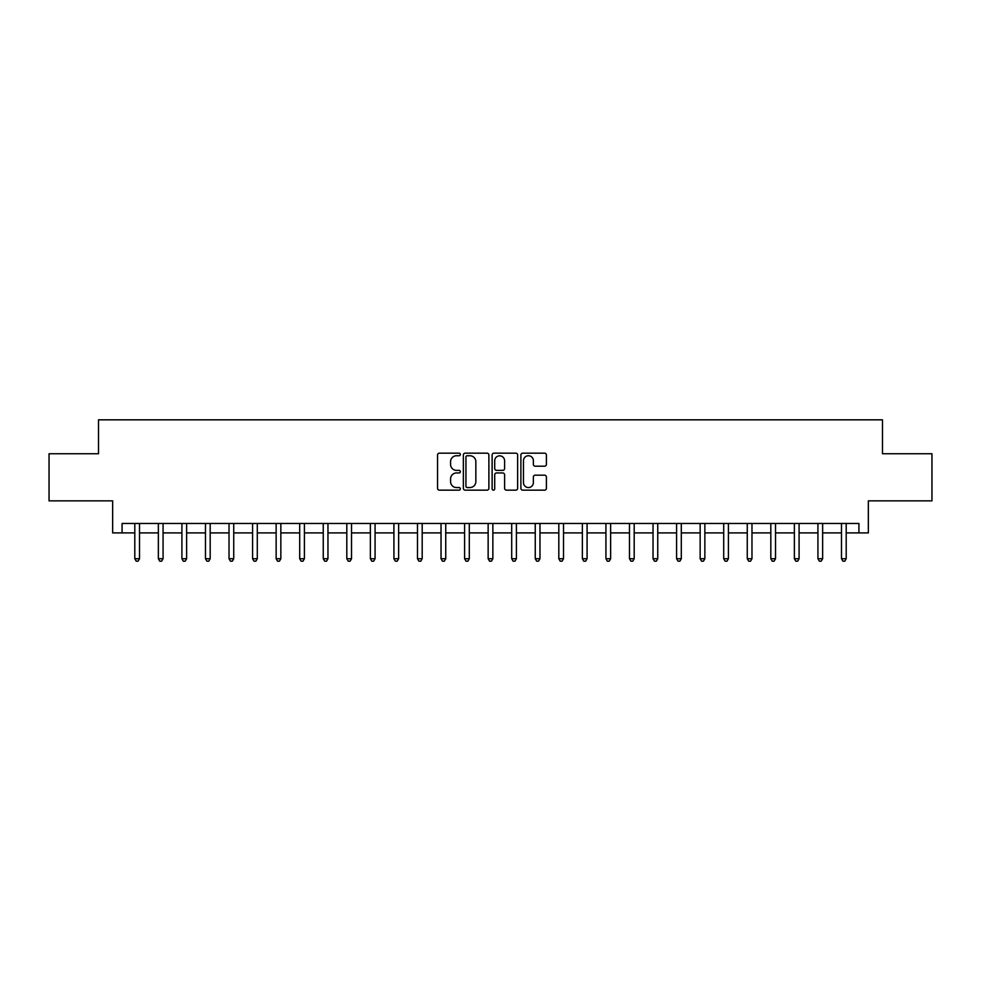 <?xml version="1.0" encoding="UTF-8"?>
<svg xmlns="http://www.w3.org/2000/svg" width="981" height="981" viewBox="0 0 981 981"><rect width="100%" height="100%" fill="white"/><g stroke="black" fill="none" stroke-linecap="round" stroke-linejoin="round"><path stroke-width="1.47" d="M460.347 454.448A1.3 1.3 0 0 0 459.059 453.161L439.402 453.161A1.852 1.852 0 0 0 437.551 455.012L437.551 488.305A1.852 1.852 0 0 0 439.402 490.157L459.059 490.157A1.3 1.3 0 0 0 460.347 488.857A1.3 1.3 0 0 0 459.059 487.557L456.508 487.557A5.923 5.923 0 0 1 450.586 481.646L450.586 478.863A5.923 5.923 0 0 1 456.508 472.952L459.059 472.952A1.3 1.3 0 0 0 460.347 471.653A1.3 1.3 0 0 0 459.059 470.365L456.508 470.365A5.923 5.923 0 0 1 450.586 464.442L450.586 461.671A5.923 5.923 0 0 1 456.508 455.748L459.059 455.748A1.3 1.3 0 0 0 460.347 454.448M544.565 466.196A1.852 1.852 0 0 0 546.405 464.344L546.405 455.012A1.852 1.852 0 0 0 544.565 453.161L522.738 453.161A1.852 1.852 0 0 0 520.886 455.012L520.886 488.305A1.852 1.852 0 0 0 522.738 490.157L544.565 490.157A1.852 1.852 0 0 0 546.405 488.305L546.405 477.024A1.852 1.852 0 0 0 544.565 475.172L535.221 475.172A1.852 1.852 0 0 0 533.37 477.024L533.37 482.615A4.954 4.954 0 0 1 528.416 487.557A4.954 4.954 0 0 1 523.474 482.615L523.474 460.69A4.954 4.954 0 0 1 528.416 455.748A4.954 4.954 0 0 1 533.37 460.69L533.37 464.344A1.852 1.852 0 0 0 535.221 466.196L544.565 466.196M122.073 532.904L122.073 523.474L858.927 523.474L858.927 532.904L868.344 532.904L868.344 500.862L931.95 500.862L931.95 453.749L882.483 453.749L882.483 419.831L98.517 419.831L98.517 453.749L49.05 453.749L49.05 500.862L112.656 500.862L112.656 532.904L134.802 532.904M488.881 455.012A1.852 1.852 0 0 0 487.03 453.161L465.202 453.161A1.852 1.852 0 0 0 463.351 455.012L463.351 488.305A1.852 1.852 0 0 0 465.202 490.157L487.03 490.157A1.852 1.852 0 0 0 488.881 488.305L488.881 455.012M493.97 453.161L515.798 453.161A1.852 1.852 0 0 1 517.649 455.012L517.649 488.305A1.852 1.852 0 0 1 515.798 490.157L506.454 490.157A1.852 1.852 0 0 1 504.602 488.305L504.602 474.804A1.852 1.852 0 0 0 502.75 472.952L496.558 472.952A1.852 1.852 0 0 0 494.706 474.804L494.706 488.857A1.3 1.3 0 0 1 493.418 490.157A1.3 1.3 0 0 1 492.119 488.857L492.119 455.012A1.852 1.852 0 0 1 493.97 453.161M139.51 532.904L158.358 532.904M163.067 532.904L181.914 532.904M186.623 532.904L205.47 532.904M210.179 532.904L229.027 532.904M233.736 532.904L252.583 532.904M257.292 532.904L276.139 532.904M280.848 532.904L299.696 532.904M304.404 532.904L323.252 532.904M327.961 532.904L346.808 532.904M351.517 532.904L370.364 532.904M375.073 532.904L393.921 532.904M398.629 532.904L417.477 532.904M422.186 532.904L441.033 532.904M445.742 532.904L464.589 532.904M469.298 532.904L488.146 532.904M492.854 532.904L511.702 532.904M516.411 532.904L535.258 532.904M539.967 532.904L558.814 532.904M563.523 532.904L582.371 532.904M587.079 532.904L605.927 532.904M610.636 532.904L629.483 532.904M634.192 532.904L653.039 532.904M657.748 532.904L676.596 532.904M681.305 532.904L700.152 532.904M704.861 532.904L723.708 532.904M728.417 532.904L747.264 532.904M751.973 532.904L770.821 532.904M775.53 532.904L794.377 532.904M799.086 532.904L817.933 532.904M822.642 532.904L841.49 532.904M846.198 532.904L858.927 532.904M467.238 455.748A1.3 1.3 0 0 0 465.938 457.036L465.938 486.269A1.3 1.3 0 0 0 467.238 487.557L469.924 487.557A5.923 5.923 0 0 0 475.846 481.646L475.846 461.671A5.923 5.923 0 0 0 469.924 455.748L467.238 455.748M504.602 460.788A4.954 4.954 0 0 0 499.66 455.834A4.954 4.954 0 0 0 494.706 460.788L494.706 468.513A1.852 1.852 0 0 0 496.558 470.365L502.75 470.365A1.852 1.852 0 0 0 504.602 468.513L504.602 460.788M139.743 523.474L139.645 523.719A1.888 1.888 0 0 0 139.51 524.418L139.51 558.716L134.802 558.716L134.802 524.418A1.888 1.888 0 0 0 134.655 523.719L134.569 523.474M139.51 558.716L138.088 561.169L136.212 561.169L134.802 558.716M163.3 523.474L163.202 523.719A1.888 1.888 0 0 0 163.067 524.418L163.067 558.716L158.358 558.716L158.358 524.418A1.888 1.888 0 0 0 158.211 523.719L158.125 523.474M163.067 558.716L161.644 561.169L159.768 561.169L158.358 558.716M186.856 523.474L186.758 523.719A1.888 1.888 0 0 0 186.623 524.418L186.623 558.716L181.914 558.716L181.914 524.418A1.888 1.888 0 0 0 181.767 523.719L181.681 523.474M186.623 558.716L185.213 561.169L183.324 561.169L181.914 558.716M210.412 523.474L210.314 523.719A1.888 1.888 0 0 0 210.179 524.418L210.179 558.716L205.47 558.716L205.47 524.418A1.888 1.888 0 0 0 205.323 523.719L205.237 523.474M210.179 558.716L208.769 561.169L206.881 561.169L205.47 558.716M233.969 523.474L233.87 523.719A1.888 1.888 0 0 0 233.736 524.418L233.736 558.716L229.027 558.716L229.027 524.418A1.888 1.888 0 0 0 228.892 523.719L228.794 523.474M233.736 558.716L232.325 561.169L230.437 561.169L229.027 558.716M257.525 523.474L257.427 523.719A1.888 1.888 0 0 0 257.292 524.418L257.292 558.716L252.583 558.716L252.583 524.418A1.888 1.888 0 0 0 252.448 523.719L252.35 523.474M257.292 558.716L255.882 561.169L253.993 561.169L252.583 558.716M281.081 523.474L280.983 523.719A1.888 1.888 0 0 0 280.848 524.418L280.848 558.716L276.139 558.716L276.139 524.418A1.888 1.888 0 0 0 276.004 523.719L275.906 523.474M280.848 558.716L279.438 561.169L277.549 561.169L276.139 558.716M304.637 523.474L304.539 523.719A1.888 1.888 0 0 0 304.404 524.418L304.404 558.716L299.696 558.716L299.696 524.418A1.888 1.888 0 0 0 299.561 523.719L299.463 523.474M304.404 558.716L302.994 561.169L301.106 561.169L299.696 558.716M328.194 523.474L328.095 523.719A1.888 1.888 0 0 0 327.961 524.418L327.961 558.716L323.252 558.716L323.252 524.418A1.888 1.888 0 0 0 323.117 523.719L323.019 523.474M327.961 558.716L326.55 561.169L324.662 561.169L323.252 558.716M351.75 523.474L351.652 523.719A1.888 1.888 0 0 0 351.517 524.418L351.517 558.716L346.808 558.716L346.808 524.418A1.888 1.888 0 0 0 346.673 523.719L346.575 523.474M351.517 558.716L350.107 561.169L348.218 561.169L346.808 558.716M375.306 523.474L375.208 523.719A1.888 1.888 0 0 0 375.073 524.418L375.073 558.716L370.364 558.716L370.364 524.418A1.888 1.888 0 0 0 370.229 523.719L370.131 523.474M375.073 558.716L373.663 561.169L371.774 561.169L370.364 558.716M398.862 523.474L398.764 523.719A1.888 1.888 0 0 0 398.629 524.418L398.629 558.716L393.921 558.716L393.921 524.418A1.888 1.888 0 0 0 393.786 523.719L393.688 523.474M398.629 558.716L397.219 561.169L395.331 561.169L393.921 558.716M422.419 523.474L422.32 523.719A1.888 1.888 0 0 0 422.186 524.418L422.186 558.716L417.477 558.716L417.477 524.418A1.888 1.888 0 0 0 417.342 523.719L417.244 523.474M422.186 558.716L420.775 561.169L418.887 561.169L417.477 558.716M445.975 523.474L445.877 523.719A1.888 1.888 0 0 0 445.742 524.418L445.742 558.716L441.033 558.716L441.033 524.418A1.888 1.888 0 0 0 440.898 523.719L440.8 523.474M445.742 558.716L444.332 561.169L442.443 561.169L441.033 558.716M469.531 523.474L469.433 523.719A1.888 1.888 0 0 0 469.298 524.418L469.298 558.716L464.589 558.716L464.589 524.418A1.888 1.888 0 0 0 464.454 523.719L464.356 523.474M469.298 558.716L467.888 561.169L466 561.169L464.589 558.716M493.087 523.474L492.989 523.719A1.888 1.888 0 0 0 492.854 524.418L492.854 558.716L488.146 558.716L488.146 524.418A1.888 1.888 0 0 0 488.011 523.719L487.913 523.474M492.854 558.716L491.444 561.169L489.556 561.169L488.146 558.716M516.644 523.474L516.546 523.719A1.888 1.888 0 0 0 516.411 524.418L516.411 558.716L511.702 558.716L511.702 524.418A1.888 1.888 0 0 0 511.567 523.719L511.469 523.474M516.411 558.716L515 561.169L513.112 561.169L511.702 558.716M540.2 523.474L540.102 523.719A1.888 1.888 0 0 0 539.967 524.418L539.967 558.716L535.258 558.716L535.258 524.418A1.888 1.888 0 0 0 535.123 523.719L535.025 523.474M539.967 558.716L538.557 561.169L536.668 561.169L535.258 558.716M563.756 523.474L563.658 523.719A1.888 1.888 0 0 0 563.523 524.418L563.523 558.716L558.814 558.716L558.814 524.418A1.888 1.888 0 0 0 558.68 523.719L558.581 523.474M563.523 558.716L562.113 561.169L560.225 561.169L558.814 558.716M587.312 523.474L587.214 523.719A1.888 1.888 0 0 0 587.079 524.418L587.079 558.716L582.371 558.716L582.371 524.418A1.888 1.888 0 0 0 582.236 523.719L582.138 523.474M587.079 558.716L585.669 561.169L583.781 561.169L582.371 558.716M610.869 523.474L610.771 523.719A1.888 1.888 0 0 0 610.636 524.418L610.636 558.716L605.927 558.716L605.927 524.418A1.888 1.888 0 0 0 605.792 523.719L605.694 523.474M610.636 558.716L609.226 561.169L607.337 561.169L605.927 558.716M634.425 523.474L634.327 523.719A1.888 1.888 0 0 0 634.192 524.418L634.192 558.716L629.483 558.716L629.483 524.418A1.888 1.888 0 0 0 629.348 523.719L629.25 523.474M634.192 558.716L632.782 561.169L630.893 561.169L629.483 558.716M657.981 523.474L657.883 523.719A1.888 1.888 0 0 0 657.748 524.418L657.748 558.716L653.039 558.716L653.039 524.418A1.888 1.888 0 0 0 652.905 523.719L652.806 523.474M657.748 558.716L656.338 561.169L654.45 561.169L653.039 558.716M681.537 523.474L681.439 523.719A1.888 1.888 0 0 0 681.305 524.418L681.305 558.716L676.596 558.716L676.596 524.418A1.888 1.888 0 0 0 676.461 523.719L676.363 523.474M681.305 558.716L679.894 561.169L678.006 561.169L676.596 558.716M705.094 523.474L704.996 523.719A1.888 1.888 0 0 0 704.861 524.418L704.861 558.716L700.152 558.716L700.152 524.418A1.888 1.888 0 0 0 700.017 523.719L699.919 523.474M704.861 558.716L703.451 561.169L701.562 561.169L700.152 558.716M728.65 523.474L728.552 523.719A1.888 1.888 0 0 0 728.417 524.418L728.417 558.716L723.708 558.716L723.708 524.418A1.888 1.888 0 0 0 723.573 523.719L723.475 523.474M728.417 558.716L727.007 561.169L725.118 561.169L723.708 558.716M752.206 523.474L752.108 523.719A1.888 1.888 0 0 0 751.973 524.418L751.973 558.716L747.264 558.716L747.264 524.418A1.888 1.888 0 0 0 747.13 523.719L747.032 523.474M751.973 558.716L750.563 561.169L748.675 561.169L747.264 558.716M775.763 523.474L775.677 523.719A1.888 1.888 0 0 0 775.53 524.418L775.53 558.716L770.821 558.716L770.821 524.418A1.888 1.888 0 0 0 770.686 523.719L770.588 523.474M775.53 558.716L774.119 561.169L772.231 561.169L770.821 558.716M799.319 523.474L799.233 523.719A1.888 1.888 0 0 0 799.086 524.418L799.086 558.716L794.377 558.716L794.377 524.418A1.888 1.888 0 0 0 794.242 523.719L794.144 523.474M799.086 558.716L797.676 561.169L795.787 561.169L794.377 558.716M822.875 523.474L822.789 523.719A1.888 1.888 0 0 0 822.642 524.418L822.642 558.716L817.933 558.716L817.933 524.418A1.888 1.888 0 0 0 817.798 523.719L817.7 523.474M822.642 558.716L821.232 561.169L819.356 561.169L817.933 558.716M846.431 523.474L846.345 523.719A1.888 1.888 0 0 0 846.198 524.418L846.198 558.716L841.49 558.716L841.49 524.418A1.888 1.888 0 0 0 841.355 523.719L841.257 523.474M846.198 558.716L844.788 561.169L842.912 561.169L841.49 558.716"/></g></svg>
